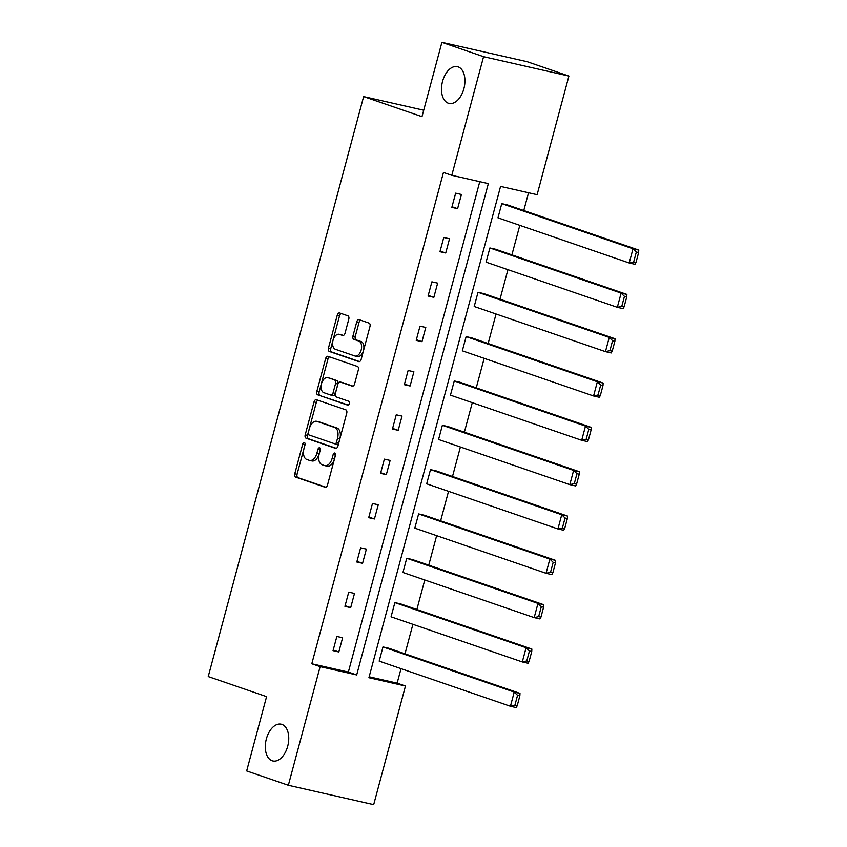 <?xml version="1.0" encoding="UTF-8"?>
<svg xmlns="http://www.w3.org/2000/svg" width="847" height="847" viewBox="0 0 847 847"><rect width="100%" height="100%" fill="white"/><g stroke="black" fill="none" stroke-linecap="round" stroke-linejoin="round"><path stroke-width="1.27" d="M448.349 103.228A18.856 11.244 -77.2 0 0 449.048 103.419A18.856 11.244 -77.2 0 0 464.04 88.12A18.856 11.244 -77.2 0 0 458.089 66.849A18.856 11.244 -77.2 0 0 457.391 66.648A18.856 11.244 -77.2 0 0 442.399 81.958A18.856 11.244 -77.2 0 0 448.349 103.228M272.152 760.775A18.856 11.244 -77.2 0 0 272.85 760.977A18.856 11.244 -77.2 0 0 287.853 745.667A18.856 11.244 -77.2 0 0 281.903 724.397A18.856 11.244 -77.2 0 0 281.204 724.206A18.856 11.244 -77.2 0 0 266.212 739.505A18.856 11.244 -77.2 0 0 272.152 760.775M304.38 442.579A2.022 1.207 -77.2 0 0 304.306 442.547A2.022 1.207 -77.2 0 0 302.707 444.135L294.767 473.769A2.89 1.726 -77.2 0 0 295.656 477.115L325.11 487.247A2.89 1.726 -77.2 0 0 325.227 487.279A2.89 1.726 -77.2 0 0 327.503 485.024L335.444 455.39A2.022 1.207 -77.2 0 0 334.819 453.039A2.022 1.207 -77.2 0 0 334.745 453.018A2.022 1.207 -77.2 0 0 333.146 454.606L332.119 458.439A9.253 5.516 -77.2 0 1 324.835 465.659A9.253 5.516 -77.2 0 1 324.496 465.564L322.04 464.717A9.253 5.516 -77.2 0 1 319.192 453.992L320.219 450.159A2.022 1.207 -77.2 0 0 319.594 447.809A2.022 1.207 -77.2 0 0 319.52 447.788A2.022 1.207 -77.2 0 0 317.932 449.365L316.905 453.198A9.253 5.516 -77.2 0 1 309.621 460.429A9.253 5.516 -77.2 0 1 309.271 460.323L306.815 459.487A9.253 5.516 -77.2 0 1 303.978 448.751L305.005 444.919A2.022 1.207 -77.2 0 0 304.38 442.579M305.1 444.389A2.022 1.207 -77.2 0 0 305.015 444.654L297.075 474.288A2.89 1.726 -77.2 0 0 297.964 477.644L325.851 487.237M335.539 454.86A2.022 1.207 -77.2 0 0 335.454 455.125L334.427 458.958L332.119 458.439M320.314 449.63A2.022 1.207 -77.2 0 0 320.24 449.895L319.213 453.727L316.905 453.198M348.795 319.171A2.89 1.726 -77.2 0 0 347.905 315.815L339.647 312.977A2.89 1.726 -77.2 0 0 339.541 312.945A2.89 1.726 -77.2 0 0 337.254 315.2L328.445 348.117A2.89 1.726 -77.2 0 0 329.324 351.463L358.789 361.595A2.89 1.726 -77.2 0 0 358.895 361.627A2.89 1.726 -77.2 0 0 361.171 359.372L369.991 326.455A2.89 1.726 -77.2 0 0 369.101 323.109L359.117 319.668A2.89 1.726 -77.2 0 0 359.012 319.637A2.89 1.726 -77.2 0 0 356.735 321.902L352.955 335.984A2.89 1.726 -77.2 0 0 353.845 339.34L358.8 341.034A7.739 4.616 -77.2 0 1 361.235 349.769A7.739 4.616 -77.2 0 1 355.084 356.047A7.739 4.616 -77.2 0 1 354.798 355.962L335.412 349.292A7.739 4.616 -77.2 0 1 332.966 340.568A7.739 4.616 -77.2 0 1 339.118 334.29A7.739 4.616 -77.2 0 1 339.403 334.364L342.633 335.476A2.89 1.726 -77.2 0 0 342.749 335.507A2.89 1.726 -77.2 0 0 345.025 333.252L348.795 319.171M288.351 785.275L246.668 770.939L266.583 696.636L208.235 676.562L363.638 96.59L421.986 116.653L441.901 42.35L483.573 56.685L568.909 76.061L537.114 194.694L500.566 186.404L368.911 677.716L405.469 686.017L373.686 804.65L288.351 785.275L320.134 666.642L356.693 674.943L488.338 183.619L451.79 175.318L483.573 56.685M451.79 175.318L443.447 172.46L311.802 663.773L320.134 666.642M316.397 399.72A2.89 1.726 -77.2 0 0 316.291 399.689A2.89 1.726 -77.2 0 0 314.015 401.944L305.195 434.86A2.89 1.726 -77.2 0 0 306.085 438.206L335.539 448.338A2.89 1.726 -77.2 0 0 335.645 448.37A2.89 1.726 -77.2 0 0 337.921 446.115L346.741 413.198A2.89 1.726 -77.2 0 0 345.851 409.853L316.397 399.72M316.82 391.483L325.64 358.577A2.89 1.726 -77.2 0 1 327.916 356.312A2.89 1.726 -77.2 0 1 328.022 356.343L357.476 366.476A2.89 1.726 -77.2 0 1 358.366 369.832L354.586 383.913A2.89 1.726 -77.2 0 1 352.31 386.168A2.89 1.726 -77.2 0 1 352.204 386.137L340.261 382.029A2.89 1.726 -77.2 0 0 340.155 382.008A2.89 1.726 -77.2 0 0 337.879 384.263L335.37 393.601A2.89 1.726 -77.2 0 0 336.259 396.957L348.699 401.234A2.022 1.207 -77.2 0 1 349.335 403.521A2.022 1.207 -77.2 0 1 347.725 405.162A2.022 1.207 -77.2 0 1 347.651 405.141L317.71 394.84A2.89 1.726 -77.2 0 1 316.82 391.483L319.128 392.013L327.948 359.096L325.64 358.577M441.901 42.35L527.226 61.725L568.909 76.061M423.712 110.226L363.638 96.59M624.091 306.847L623.085 308.626L617.315 307.313L486.083 262.168L489.884 247.959L495.654 249.272L626.886 294.417L621.126 293.104L624.451 296.376L621.783 306.318L624.091 306.847L626.759 296.895L624.451 296.376M600.332 395.496L599.327 397.275L593.556 395.973L462.324 350.827L466.136 336.619L471.895 337.932L603.128 383.066L597.368 381.764L600.692 385.036L598.024 394.977L600.332 395.496L603 385.554L600.692 385.036M576.574 484.156L575.568 485.934L569.809 484.632L438.566 439.487L442.378 425.279L448.137 426.592L579.38 471.726L573.61 470.424L576.934 473.695L574.277 483.637L576.574 484.156L579.242 474.214L576.934 473.695M552.826 572.816L551.81 574.594L546.05 573.292L414.808 528.147L418.619 513.938L424.389 515.251L555.621 560.386L549.851 559.084L553.176 562.344L550.518 572.297L552.826 572.816L555.484 562.874L553.176 562.344M529.068 661.475L528.062 663.254L522.292 661.941L391.06 616.807L394.861 602.598L400.631 603.9L531.863 649.046L526.103 647.733L529.428 651.004L526.76 660.956L529.068 661.475L531.736 651.534L529.428 651.004M369.165 676.795L397.137 683.148L401.023 668.643M404.993 653.82L412.902 624.313M416.872 609.491L424.771 579.983M428.751 565.161L436.65 535.653M440.631 520.831L448.529 491.324M452.499 476.501L460.408 447.004M464.378 432.171L472.287 402.674M476.258 387.841L484.166 358.345M488.137 343.511L496.046 314.015M500.016 299.182L507.925 269.685M511.895 254.862L519.804 225.355M523.774 210.532L528.539 192.745M517.189 705.805L516.183 707.584L510.413 706.271L379.181 661.136L382.982 646.928L388.752 648.23L519.984 693.375L514.224 692.063L517.549 695.334L514.881 705.286L517.189 705.805L519.857 695.863L517.549 695.334M540.947 617.145L539.931 618.924L534.171 617.611L402.939 572.477L406.74 558.268L412.51 559.571L543.742 604.716L537.972 603.413L541.307 606.674L538.639 616.627L540.947 617.145L543.605 607.204L541.307 606.674M564.695 528.486L563.689 530.264L557.929 528.962L426.687 483.817L430.498 469.609L436.269 470.921L567.501 516.056L561.73 514.754L565.055 518.015L562.397 527.967L564.695 528.486L567.363 518.544L565.055 518.015M588.453 439.826L587.447 441.605L581.677 440.302L450.445 395.157L454.257 380.949L460.016 382.262L591.259 427.396L585.489 426.094L588.813 429.365L586.145 439.307L588.453 439.826L591.121 429.884L588.813 429.365M612.212 351.177L611.206 352.955L605.436 351.643L474.204 306.498L478.004 292.289L483.775 293.602L615.007 338.747L609.247 337.434L612.572 340.706L609.904 350.647L612.212 351.177L614.88 341.225L612.572 340.706M635.97 262.517L634.964 264.296L629.194 262.983L497.962 217.838L501.763 203.629L507.533 204.942L638.765 250.087L633.005 248.774L636.33 252.046L633.662 261.988L635.97 262.517L638.627 252.565L636.33 252.046M397.137 683.148L405.469 686.017M311.802 663.773L348.361 672.073L479.762 181.671M348.361 672.073L356.693 674.943M461.403 194.471L457.602 208.68L451.832 207.367L455.644 193.158L461.403 194.471M449.524 238.801L445.723 253.009L439.953 251.697L443.764 237.488L449.524 238.801M437.645 283.131L433.844 297.339L428.074 296.027L431.885 281.818L437.645 283.131M425.776 327.461L421.965 341.669L416.195 340.356L420.006 326.148L425.776 327.461M413.897 371.791L410.086 385.999L404.326 384.686L408.127 370.478L413.897 371.791M402.018 416.11L398.206 430.318L392.447 429.016L396.248 414.808L402.018 416.11M390.139 460.44L386.327 474.648L380.568 473.346L384.369 459.138L390.139 460.44M378.26 504.77L374.448 518.978L368.689 517.676L372.489 503.467L378.26 504.77M366.38 549.1L362.58 563.308L356.809 562.006L360.621 547.797L366.38 549.1M354.501 593.429L350.7 607.638L344.93 606.336L348.742 592.127L354.501 593.429M342.622 637.759L338.821 651.968L333.051 650.655L336.862 636.457L342.622 637.759M338.821 651.968L333.22 650.041M350.7 607.638L345.1 605.711M362.58 563.308L356.979 561.381M374.448 518.978L368.858 517.051M386.327 474.648L380.727 472.721M398.206 430.318L392.606 428.402M410.086 385.999L404.485 384.072M421.965 341.669L416.364 339.742M433.844 297.339L428.243 295.412M445.723 253.009L440.122 251.083M457.602 208.68L452.002 206.753M311.58 460.853A9.253 5.516 -77.2 0 0 311.929 460.948A9.253 5.516 -77.2 0 0 319.213 453.727M326.804 466.083A9.253 5.516 -77.2 0 0 327.143 466.178A9.253 5.516 -77.2 0 0 334.427 458.958M317.964 400.26A2.89 1.726 -77.2 0 0 316.323 402.473L307.503 435.379A2.89 1.726 -77.2 0 0 308.393 438.735L336.28 448.328M308.308 432.573A2.022 1.207 -77.2 0 0 308.933 434.924L334.787 443.817A2.022 1.207 -77.2 0 0 334.861 443.839A2.022 1.207 -77.2 0 0 336.46 442.261L337.54 438.217A9.253 5.516 -77.2 0 0 334.692 427.491L317.022 421.404A9.253 5.516 -77.2 0 0 316.683 421.308A9.253 5.516 -77.2 0 0 309.399 428.529L308.308 432.573M334.936 443.849L337.095 444.336A2.022 1.207 -77.2 0 0 337.17 444.357A2.022 1.207 -77.2 0 0 338.758 442.78L336.46 442.261M318.631 421.774A9.253 5.516 -77.2 0 1 318.98 421.838A9.253 5.516 -77.2 0 1 319.33 421.933L337 428.01A9.253 5.516 -77.2 0 1 339.848 438.735L338.758 442.78M329.589 356.883A2.89 1.726 -77.2 0 0 327.948 359.096M352.945 386.126L342.569 382.558A2.89 1.726 -77.2 0 0 342.463 382.526A2.89 1.726 -77.2 0 0 342.347 382.505M348.276 405.078L317.71 394.84M327.863 377.773A7.739 4.616 -77.2 0 0 327.577 377.688A7.739 4.616 -77.2 0 0 321.426 383.966A7.739 4.616 -77.2 0 0 323.872 392.69L330.701 395.041A2.89 1.726 -77.2 0 0 330.806 395.073A2.89 1.726 -77.2 0 0 333.083 392.817L335.592 383.469A2.89 1.726 -77.2 0 0 334.703 380.123L330.171 378.291A7.739 4.616 -77.2 0 0 329.885 378.207A7.739 4.616 -77.2 0 0 329.589 378.164M330.912 395.094L333.009 395.57A2.89 1.726 -77.2 0 0 333.115 395.591A2.89 1.726 -77.2 0 0 335.391 393.336L333.083 392.817M330.171 378.291L337 380.642A2.89 1.726 -77.2 0 1 337.889 383.998L335.391 393.336M319.128 392.013A2.89 1.726 -77.2 0 0 320.018 395.358M341.129 334.756A7.739 4.616 -77.2 0 1 341.426 334.809A7.739 4.616 -77.2 0 1 341.712 334.893L343.374 335.465M357.106 356.481A7.739 4.616 -77.2 0 0 357.392 356.566A7.739 4.616 -77.2 0 0 363.543 350.287A7.739 4.616 -77.2 0 0 361.108 341.563L358.8 341.034M360.684 320.208A2.89 1.726 -77.2 0 0 359.043 322.421L355.264 336.503A2.89 1.726 -77.2 0 0 356.153 339.859L361.108 341.563M341.214 313.517A2.89 1.726 -77.2 0 0 339.562 315.719L330.743 348.636A2.89 1.726 -77.2 0 0 331.632 351.992L359.52 361.584M382.982 646.928L514.224 692.063L510.413 706.271L514.881 705.286M519.857 695.863L519.984 693.375M394.861 602.598L526.103 647.733L522.292 661.941L526.76 660.956M531.736 651.534L531.863 649.046M406.74 558.268L537.972 603.413L534.171 617.611L538.639 616.627M543.605 607.204L543.742 604.716M418.619 513.938L549.851 559.084L546.05 573.292L550.518 572.297M555.484 562.874L555.621 560.386M430.498 469.609L561.73 514.754L557.929 528.962L562.397 527.967M567.363 518.544L567.501 516.056M442.378 425.279L573.61 470.424L569.809 484.632L574.277 483.637M579.242 474.214L579.38 471.726M454.257 380.949L585.489 426.094L581.677 440.302L586.145 439.307M591.121 429.884L591.259 427.396M466.136 336.619L597.368 381.764L593.556 395.973L598.024 394.977M603 385.554L603.128 383.066M478.004 292.289L609.247 337.434L605.436 351.643L609.904 350.647M614.88 341.225L615.007 338.747M489.884 247.959L621.126 293.104L617.315 307.313L621.783 306.318M626.759 296.895L626.886 294.417M501.763 203.629L633.005 248.774L629.194 262.983L633.662 261.988M638.627 252.565L638.765 250.087M305.015 444.654L302.707 444.135M335.454 455.125L333.146 454.606M320.24 449.895L317.932 449.365M297.964 477.644L295.656 477.115M297.075 474.288L294.767 473.769M308.393 438.735L306.085 438.206M307.503 435.379L305.195 434.86M316.323 402.473L314.015 401.944M339.848 438.735L337.54 438.217M337 428.01L334.692 427.491M319.33 421.933L317.022 421.404M342.569 382.558L340.261 382.029M337.889 383.998L335.592 383.469M337 380.642L334.703 380.123M341.712 334.893L339.403 334.364M356.153 339.859L353.845 339.34M355.264 336.503L352.955 335.984M359.043 322.421L356.735 321.902M331.632 351.992L329.324 351.463M330.743 348.636L328.445 348.117M339.562 315.719L337.254 315.2M311.929 460.948L309.621 460.429M327.143 466.178L324.835 465.659M337.17 444.357L334.861 443.839M318.98 421.838L316.683 421.308M342.463 382.526L340.155 382.008M329.885 378.207L327.577 377.688M333.115 395.591L330.806 395.073M341.426 334.809L339.118 334.29M357.392 356.566L355.084 356.047"/></g></svg>
